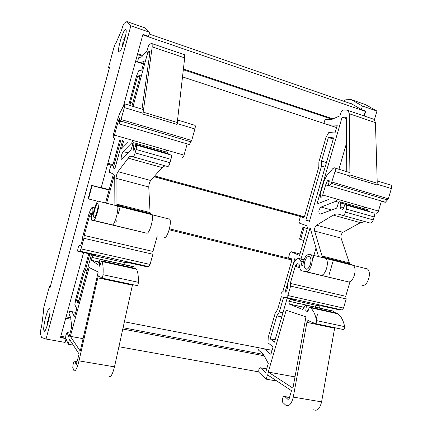 <?xml version="1.0" encoding="UTF-8"?>
<svg xmlns="http://www.w3.org/2000/svg" width="432" height="432" viewBox="0 0 432 432"><rect width="100%" height="100%" fill="white"/><g stroke="black" fill="none" stroke-linecap="round" stroke-linejoin="round"><path stroke-width="0.65" d="M97.551 201.215L97.475 201.49M83.576 252.59L60.453 337.603L65.983 338.591M272.084 350.32L124.362 321.797M75.703 312.401L67.727 310.856M258.671 371.855L118.903 346.729M65.583 337.144L60.815 336.285M264.184 355.79L122.78 329.038M70.875 319.216L65.723 318.238M259.205 347.83L258.541 350.136L263.347 354.235L268.288 363.425L265.626 372.622L260.264 367.745L259.135 368.809L258.752 370.132L258.941 372.406L266.215 379.172L267.478 374.809L291.492 390.685L288.733 400.129L285.185 396.824L283.311 396.306L282.339 399.659L282.598 402.208L285.682 405.135C288.986 406.804 291.519 404.12 293.285 397.089L306.909 322.337C307.211 321.089 307.681 320.522 308.318 320.63L315.014 323.498C316.035 323.422 316.526 322.456 316.494 320.598L344.666 326.651C343.381 320.625 341.145 316.348 337.97 313.821L336.928 313.103L309.393 306.995L310.37 307.708C313.34 310.214 315.382 314.512 316.494 320.598M69.649 311.229L68.953 313.783L70.702 317.633L71.728 326.986L68.936 337.214L67.03 332.537L65.902 335.275L65.632 337.705L68.197 344.228L73.278 345.125M263.428 354.386L123.066 327.731M70.724 317.79L66.085 316.91M264.233 348.802L270.913 354.359L273.073 346.901L267.997 342.841L268.223 337.349L275.179 313.265L277.663 309.398L281.308 296.789M72.004 311.683L74.477 316.894L76.739 308.599L74.833 304.819L75.811 298.89L83.095 272.144L84.953 267.673L88.744 253.746M291.713 259L290.401 258.644M307.417 311.261L307.627 310.532M302.017 216.119L302.81 217.615L303.448 217.787M288.398 258.131L290.018 252.52L291.26 251.759L299.533 255.501L308.021 226.174L299.516 223.171L298.928 221.665L300.634 215.741M290.617 258.73L291.541 258.768L291.719 260.761L282.733 291.854M309.393 306.995L308.027 311.002L307.222 311.688L305.797 310.549L306.488 305.273L306.104 305.046L333.423 311.126L333.828 311.353L333.612 312.854M295.985 300.164L290.288 299.533L288.814 301.185L289.332 304.112L302.459 309.398L303.523 308.637L304.96 305.786L306.104 305.046M318.476 256.403L310.1 227.68L300.98 259.168M299.268 265.086L298.615 267.332M365.143 221.659L360.445 222.664L342.992 232.303C341.302 233.728 340.664 235.661 341.08 238.102L349.342 262.904L350.26 264.06L322.904 257.159L324.945 258.034L323.514 257.904M322.904 257.159L322.051 256.014L314.647 231.077L341.08 238.102M343.786 207.608L340.821 206.766L340.735 208.726L342.635 209.277L343.516 208.408L344.817 204.595L346 205.011C346.777 205.816 346.923 207.171 346.437 209.088L345.551 212.117C344.758 214.38 343.742 215.455 342.495 215.336L338.456 214.164C336.83 213.716 335.108 214.034 333.288 215.12L316.559 225.18C314.933 226.654 314.296 228.62 314.647 231.077M340.821 206.766L340.589 202.921L367.918 210.74L367.205 209.547M335.362 201.49L321.138 207.068C318.881 209.126 318.303 211.415 319.41 213.937L320.382 214.078L336.42 208.213L337.095 207.274L338.148 203.661C338.607 202.333 339.201 201.69 339.93 201.733L340.589 202.921M346.75 171.644L346.28 117.293L342.106 117.196L316.953 204.039L328.455 199.514M323.93 123.401L325.042 119.54L331.09 119.723L339.973 115.808L340.605 113.621C341.329 111.488 342.274 110.317 343.435 110.106L347.069 110.117L348.17 110.516L349.261 113.735L349.904 172.962L348.867 172.292M302.81 217.615L303.28 217.771L304.555 216.329L318.827 166.946L318.881 161.989L326.036 137.214L328.768 132.543L335.011 132.959L337.246 125.231L328.271 124.826M283.549 297.378L279.32 311.996L276.82 315.873L270.184 338.823L274.45 342.155L287.172 298.193M296.271 266.76L297.173 263.65M296.239 259.427L294.727 258.719L285.082 292.075M305.953 316.861L286.178 310.257L268.272 372.082L292.939 388.125L305.953 316.861M305.883 220.136L309.425 221.33L333.585 137.873L328.396 137.457L321.565 161.071L321.521 166.061L305.883 220.136L309.49 221.114M349.261 113.735L375.451 122.618L374.247 119.405L373.081 118.984M375.451 122.618L377.249 183.26L350.114 175.014M367.918 210.74L367.961 211.286M346.437 209.088L374.188 216.956C374.663 215.071 374.485 213.721 373.653 212.911L345.573 204.79M374.188 216.956L373.307 219.931C372.519 222.156 371.461 223.193 370.148 223.058L342.495 215.336M350.26 264.06L353.101 265.351C357.777 268.423 353.252 283.36 348.122 281.826L300.991 270.621L300.078 269.093L299.106 264.281L297.184 263.644L295.677 265.226L295.18 266.495L290.288 283.403L290.623 286.097L346.189 298.944L343.505 308.075L341.798 309.911L336.582 309.258L322.78 306.169L316.618 305.424L315.09 307.044L306.056 305.019M351.691 264.773L350.919 264.8M344.666 326.651C344.731 328.487 344.228 329.432 343.154 329.492L315.214 323.541M334.724 327.699L321.592 401.873L293.285 397.089M313.713 409.73C317.234 411.415 319.858 408.796 321.592 401.873M294.97 377.017L294.705 376.855L295.488 374.171M137.452 62.073L138.618 57.78L141.745 56.797L146.999 50.906L147.663 48.465C148.37 46.057 149.045 44.626 149.688 44.172L151.605 43.459L152.123 43.664L152.21 46.867L184.691 57.888L184.426 54.675L183.8 54.437M184.691 57.888L177.044 124.4L142.792 114.026L143.473 109.998L143.024 109.469M131.42 143.159L123.147 151.535C121.651 154.116 121.003 156.659 121.187 159.17L121.667 159.165L130.934 150.212L132.543 145.022C132.991 143.516 133.402 142.722 133.78 142.646L133.942 143.813L168.129 153.598L167.881 152.42M168.129 153.598L168.08 154.175M170.937 159.349C171.477 157.237 171.558 155.812 171.185 155.066L136.463 145.141C136.75 145.876 136.615 147.317 136.064 149.461L170.937 159.349L170.008 162.697C169.236 165.218 168.475 166.504 167.724 166.547L131.08 156.271C130.297 156.055 129.346 156.686 128.223 158.155L117.968 171.682L150.671 180.49C149.499 182.266 148.867 184.432 148.765 186.997L150.066 212.571L150.293 213.543L151.897 214.699C154.181 217.388 149.461 234.198 146.707 233.199L91.552 220.104L91.26 218.543L91.589 213.511L90.774 213.127L89.343 216.508L84.197 235.445L83.911 238.302L81.038 248.875L79.958 251.181L148.802 266.625L150.066 264.443L152.896 254.254L152.96 251.446L84.197 235.445M164.992 165.785L162.119 167.567L150.671 180.49M151.162 214.267L150.714 214.402M139.325 209.855L139.061 210.821M148.802 266.625L145.768 266.517L128.747 262.705L125.345 262.651L124.249 264.584L100.094 259.189M100.003 259.173L91.886 257.364L91.654 260.404L97.562 264.406L100.116 259.211L134.131 266.782L133.99 268.634M103.021 274.714L138.402 282.317C138.51 275.902 137.83 271.517 136.355 269.158L135.859 268.504L101.498 260.885L101.887 261.522C103.027 263.839 103.405 268.24 103.021 274.714C102.746 276.728 102.341 277.841 101.801 278.057L98.804 275.805C98.491 275.773 98.161 276.448 97.81 277.841L79.007 360.86C76.988 368.739 75.276 371.93 73.867 370.435L72.776 367.546L73.046 364.792L74.072 361.039L77.063 361.546M138.402 282.317C138.181 284.305 137.759 285.395 137.133 285.59L101.898 278.078M132.538 284.607L114.491 366.86C112.514 374.598 110.646 377.703 108.891 376.175M303.858 240.565L299.506 239.101L302.918 227.291L307.363 228.452M336.571 127.559L182.547 76.901M143.419 64.033L135.562 61.452M128.736 105.106L136.436 76.286L138.575 70.821L141.772 70.07L144.126 61.436L139.493 62.743M349.904 172.962L349.909 175.975L335.07 171.477C335.497 169.819 335.399 168.658 334.768 167.989L334.346 167.789L332.861 168.583L326.759 175.646L324.184 180.673L320.204 194.395L320.706 197.294C321.516 197.338 322.186 196.576 322.72 195.021L325.652 184.88L327.353 180.954L328.126 180.236L329.211 180.738L328.498 184.864L328.768 185.949L329.27 185.695L385.457 202.214L388.346 198.801L391.37 188.552C391.786 186.948 391.63 185.803 390.906 185.123L390.425 184.907M342.106 117.196L346.291 118.606M338.942 169.263L346.502 143.24M296.109 300.191L281.329 296.811C280.525 294.613 280.951 292.955 282.609 291.843L285.557 292.118L286.686 290.741L287.771 286.988L287.447 284.31L292.918 265.383C294.613 260.366 296.725 258.093 299.252 258.574L300.829 261.236L301.936 266.107L302.918 264.794C304.025 257.634 306.396 254.129 310.036 254.281L310.64 254.659C314.863 257.666 310.289 272.997 305.613 271.561L301.244 270.707M309.658 270.011L310.203 268.121M312.277 260.993L316.04 248.044M281.653 296.957L286.303 297.464L341.798 309.911M266.215 379.172L276.939 381.062M291.26 251.759L299.986 253.946M111.883 164.338L111.953 165.326L112.649 165.51M303.934 217.507L302.627 217.15M279.32 311.996L282.955 312.773M281.75 316.926L276.82 315.873M270.184 338.823L275.125 339.806M297.47 303.107L296.714 305.716M268.272 372.082L294.705 376.855M328.396 137.457L333.256 139.018M321.565 161.071L326.435 162.567M325.107 167.152L321.521 166.061M377.19 181.283L377.249 183.26M381.353 201.404L378.14 211.966L376.925 213.17L376.353 213.214M194.8 125.194L195.064 125.35C195.421 125.971 195.367 127.181 194.908 128.968L191.705 140.476L189.092 144.909M187.083 144.32L183.735 156.168L182.482 157.766M68.197 344.228L69.52 339.374L79.115 354.051L76.21 364.651L74.936 361.411L74.072 361.039M70.346 336.334L80.26 351.103L98.183 272.03L89.127 267.478L70.346 336.334L83.084 338.634M307.298 228.685L302.918 227.291M304.042 227.696L300.618 239.549M349.909 175.975L349.699 176.683L377.044 184.961M290.623 286.097L287.89 295.531L286.303 297.464M366.633 268.537L367.324 268.931C372.146 272.025 367.637 286.826 362.367 285.26M349.79 282.425L345.708 296.298L346.189 298.944M384.858 202.435L385.457 202.214M335.07 171.477L331.328 183.362L387.655 200.021M143.008 113.233L124.367 107.579L120.577 121.03L191.122 141.896M189.486 144.585L119.189 123.914L118.897 124.281L119.912 118.309M126.949 21.6L130.864 25.796L46.03 339.039L41.526 337.489L40.473 333.833C40.268 332.257 40.651 329.708 41.623 326.176L43.459 311.801C43.243 310.592 43.54 308.394 44.35 305.208L49.361 286.637L49.934 288.031L109.507 67.414L108.454 67.738L113.659 48.449C114.593 45.187 115.42 43.243 116.143 42.617L121.651 29.986C122.639 26.26 123.579 23.944 124.47 23.031L126.949 21.6L145.022 27.891L149.602 32.287L148.511 36.277L142.927 34.355L123.73 104.949M333.04 118.865L183.438 69.012M142.895 55.507L137.651 53.757M332.1 119.281L183.352 69.773M142.344 56.128L137.452 54.502M352.107 104.134L149.132 34.004M363.204 110.176L365.294 111.391L142.787 34.873M114.642 138.364L101.191 187.828L91.724 185.377L88.133 198.628L88.528 198.941L92.135 185.647L91.724 185.377M92.135 185.647L109.069 190.031M109.166 189.675L101.255 187.58M60.696 336.717L60.831 337.073L65.972 338.569M66.08 338.839L65.102 342.419L46.03 339.039M124.367 107.579L124.616 103.766L119.605 113.621L117.52 119.48L113.324 134.903L113.098 137.921C113.481 137.819 113.935 136.885 114.453 135.119L117.547 123.709L119.297 118.525L119.885 118.298M142.009 109.156L150.093 51.241L147.911 51.959L149.899 52.628M147.911 51.959L133.056 106.423M123.644 140.935L121.441 148.997L128.12 142.22M116.867 205.627L116.165 204.941L116.019 203.969L150.066 212.571M95.699 255.307L77.706 251.192C77.69 248.945 78.17 247.099 79.142 245.662L80.498 245.533L81.259 243.88L82.404 239.679L82.69 236.844L88.447 215.654C90.088 210.001 91.476 207.23 92.605 207.349L92.923 209.963L92.648 215.033L93.339 213.467C95.056 205.583 96.779 201.425 98.512 201.004L98.739 201.317C100.289 203.882 95.526 221.184 93.512 220.352L91.552 220.104M114.102 204.93L114.248 175.387L106.628 203.305M115.798 222.934L116.375 220.822M118.319 213.721L120.301 206.491M120.404 206.118L120.668 205.141M105.586 202.786L113.411 174.107L109.507 172.26L109.436 170.748L111.229 164.16M89.813 253.989L85.385 270.238L87.097 270.61M85.385 270.238L83.511 274.736L76.561 300.24L78.894 300.704M85.838 275.227L83.511 274.736M76.561 300.24L78.181 303.313L91.525 254.372M120.836 140.135L113.243 167.999L114.88 168.707L122.537 140.621M131.954 106.088L140.276 75.557L137.63 76.097L139.93 76.837M137.63 76.097L130.453 102.427L132.759 103.135M130.453 102.427L130 105.489M113.243 167.999L114.95 168.464M348.727 102.962L350.071 102.94L361.373 109.544L362.399 106.018L351.248 99.641L345.794 99.776L343.64 101.207M169.268 218.824L169.636 219.164C172.157 221.897 167.449 238.534 164.462 237.481M157.259 235.964L152.96 251.446M299.252 258.574L304.004 259.751M119.275 52.029C121.554 51.732 127.532 31.822 125.96 29.705L125.366 29.5C122.942 30.364 117.239 49.626 118.746 51.786L119.275 52.029M43.934 330.583L43.978 330.707C45.29 335.097 51.365 312.358 49.761 309.042L49.75 309.004C48.4 304.846 42.498 326.781 43.934 330.583M92.605 207.349L94.694 207.862M123.709 42.854L123.358 42.757L123.082 44.717M122.521 46.251L122.85 42.676M123.476 42.79L124.319 39.955L123.741 39.631L125.453 36.38M125.107 37.892L124.249 39.739L124.605 39.83M48.179 322.218L47.882 321.878L47.671 324.081M47.396 325.015L47.552 321.138L48.487 320.047L48.724 319.064M48.562 317.596L49.54 315.598M49.194 317.633L48.643 318.967L48.875 319.232M47.882 321.878L48.249 321.943M48.314 318.238L48.886 318.346M47.552 321.138L48.411 321.295M124.249 39.739L124.6 39.857M123.741 39.631L124.583 39.917M122.855 42.638L123.352 42.806M94.019 217.523L93.879 217.318C92.734 215.287 96.449 202.306 97.772 203.726L97.929 203.947C99.101 205.956 95.283 219.175 94.019 217.523M83.911 238.302L152.896 254.254M374.447 119.588L376.942 111.056L365.407 104.566L351.248 99.641M376.942 111.056L362.399 106.018M361.373 109.544L365.764 111.056L364.316 116.019M143.262 112.163L177.401 122.537L177.044 124.4M77.836 251.305L79.958 251.181M88.528 198.941L97.691 201.247M363.982 115.906L365.294 111.391M130.864 25.796L149.602 32.287M108.454 67.738L109.339 68.024M49.361 286.637L50.263 286.821M119.189 123.914L120.577 121.03M316.17 318.935L317.623 313.961M319.367 308L320.004 305.829M329.092 274.736L333.358 260.15M117.547 123.709L118.816 124.081M325.652 184.88L328.525 185.722M329.27 185.695L331.328 183.362M305.77 268.963L305.397 268.715C302.216 266.382 305.969 254.88 309.334 256.7L309.755 256.97C312.979 259.303 309.091 270.967 305.77 268.963M345.708 296.298L290.288 283.403M177.638 120.42L177.401 122.537M77.004 361.757L74.936 361.411M101.498 260.885L99.646 266.252L99.09 265.21L100.116 259.211M134.33 266.981L100.278 259.405M91.886 257.364L92.896 255.393L125.345 262.651M95.758 255.317L92.896 255.393M117.968 171.682C116.899 173.518 116.262 175.721 116.062 178.303L116.019 203.969M136.064 149.461L135.124 152.879C134.357 155.45 133.655 156.778 133.018 156.859M136.274 144.974L135.902 144.893L134.033 150.304L133.169 150.082L133.942 143.813M134.897 148.316L133.466 147.911M152.21 46.867L143.473 109.998M112.358 165.888L112.055 165.807L113.152 164.155L119.777 139.833M112.055 165.807L112.034 165.343M289.489 397.548L285.185 396.824M289.543 397.359L283.311 396.306M333.828 311.353L306.488 305.273M288.814 301.185L305.872 304.981M291.854 259.972L169.187 229.781M260.285 367.762L266.695 368.933L260.264 367.745M67.036 332.554L70.06 333.104L67.03 332.537M304.398 216.767L154.661 175.991M113 164.646L107.876 163.247M338.828 202.3L335.853 201.447L337.414 199.249L322.72 195.021M321.138 207.068L331.565 209.99M345.551 212.117L373.307 219.931M333.288 215.12L360.445 222.664M316.559 225.18L342.992 232.303M349.342 262.904L322.051 256.014M316.618 305.424L290.288 299.533M289.332 304.112L304.155 307.384M306.909 322.337L334.589 328.223M302.357 216.967L154.073 176.65M377.249 184.264L391.37 188.552M363.695 208.597L364.511 207.041L378.513 211.07M177.26 123.617L194.908 128.968M133.11 143.446L131.684 143.035L132.84 140.405L184.081 155.147M166.655 150.131L165.964 151.934M79.007 360.86L114.491 366.86M287.89 295.531L343.505 308.075M111.926 165.191L107.66 164.03M331.992 182.083L388.346 198.801M121.111 119.534L191.705 140.476M132.84 140.405L114.453 135.119M310.64 254.659L352.431 264.956M367.324 268.931L325.571 258.422C329.956 261.446 325.404 276.642 320.56 275.168L348.122 281.826M98.739 201.317L151.567 214.364M169.636 219.164L117.472 206.037C119.281 208.645 114.534 225.774 112.255 224.878L146.707 233.199M81.038 248.875L150.066 264.443M301.752 265.734L302.519 265.923M303.361 261.862L300.829 261.236M92.621 214.666L92.961 214.747M94.036 210.238L92.923 209.963M123.152 44.064L123.163 44.496M125.464 36.304L124.265 38.437M47.725 323.114L47.752 323.8M49.577 315.36L48.794 317.066M89.343 216.508L91.357 216.994M93.512 220.352L112.255 224.878M119.027 119.194L119.837 119.432M119.524 118.276L119.961 118.406M327.353 180.954L329.195 181.499M328.126 180.236L329.119 180.527M295.18 266.495L299.776 267.613M305.613 271.561L320.56 275.168M364.511 207.041L337.414 199.249M97.81 277.841L132.381 285.196M99.149 265.626L100.024 265.815M99.193 264.46L100.37 264.719M91.692 260.447L98.744 262.003M150.433 213.689L116.278 205.076M116.062 178.303L148.765 186.997M128.223 158.155L162.119 167.567M135.124 152.879L170.008 162.697M133.24 148.748L134.649 149.148M123.147 151.535L128.12 152.928M306.04 310.959L307.859 311.359M305.78 309.857L308.232 310.397M340.605 207.511L343.537 208.343M290.574 258.687L169.441 228.809M348.17 110.516L374.247 119.405M349.558 172.503L334.768 167.989M319.415 213.937L320.15 214.142M340.173 201.857L367.465 209.677M346 205.011L373.653 212.911M310.37 307.708L337.97 313.821M302.454 217.107L153.986 176.753M377.179 180.932L390.906 185.123M152.123 43.664L184.426 54.675M177.682 120.042L195.064 125.35M133.888 142.738L168.01 152.518M136.463 145.141L171.185 155.061M101.887 261.522L136.355 269.158M111.953 165.326L107.627 164.149M143.359 109.566L124.789 103.901M299.63 258.833L303.944 259.902M119.356 51.991L118.746 51.786M44.825 330.858L43.978 330.707M92.745 207.565L94.646 208.035M93.879 217.318L94.522 217.469M305.397 268.715L306.85 269.071M99.133 265.599L100.035 265.793M91.622 260.356L98.771 261.938M116.165 204.941L150.293 213.543M133.115 150.034L134.077 150.304M121.187 159.17L121.538 159.268M305.996 310.932L307.87 311.342M289.165 304.009L304.182 307.325M322.634 256.997L349.974 263.893M340.735 208.726L342.722 209.288"/></g></svg>
